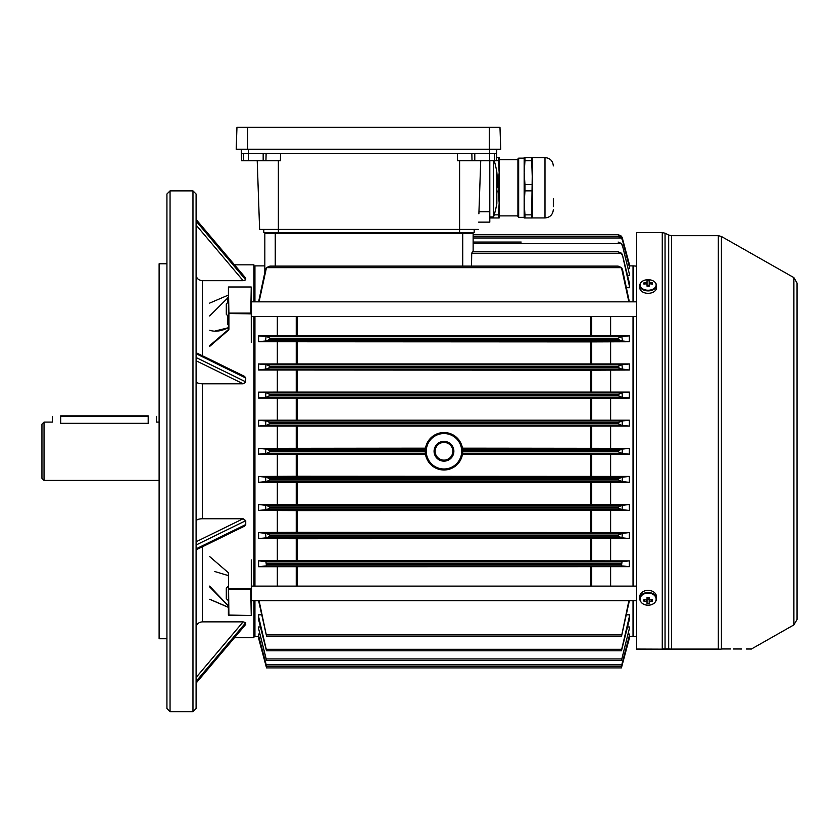 <?xml version="1.0" encoding="UTF-8"?>
<svg xmlns="http://www.w3.org/2000/svg" width="839" height="839" viewBox="0 0 839 839"><rect width="100%" height="100%" fill="white"/><g stroke="black" fill="none" stroke-linecap="round" stroke-linejoin="round"><path stroke-width="1.26" d="M44.037 480.432L41.95 478.345L41.95 424.188L44.037 422.101L44.037 480.432L158.602 480.432M60.702 423.317C49.941 421.996 49.941 421.996 60.702 423.317L148.188 423.317C158.938 421.996 158.938 421.996 148.188 423.317L148.188 416.375L60.702 416.375L60.702 423.317M196.095 352.663L244.589 376.417L245.743 378.001L245.659 382.332L243.121 383.79L202.346 383.79L202.346 518.743L243.121 518.743L245.743 520.683L245.743 524.532L244.589 526.116L196.095 549.87M159.116 638.741L159.116 263.792L159.116 638.741L166.93 638.741M253.902 301.841L253.902 264.83L254.416 301.841M254.416 316.418L254.416 586.115M253.902 586.115L253.902 316.418M192.97 190.883L196.095 194.008L196.095 708.525L192.97 711.65L192.97 190.883L170.055 190.883L170.055 711.65L192.97 711.65M170.055 711.65L166.93 708.525L166.93 194.008L170.055 190.883M245.428 277.866L245.743 279.838L243.121 280.666L202.346 280.666L202.346 355.726M254.416 600.693L253.902 637.703L253.902 600.693M196.095 677.482L243.121 621.867L202.346 621.867C198.549 622.213 196.462 624.143 196.095 627.645M243.121 621.867L245.743 622.695L245.428 624.667M196.095 381.399C196.462 382.846 198.549 383.643 202.346 383.79M196.095 521.134C196.462 519.687 198.549 518.89 202.346 518.743M196.095 274.888C196.462 278.391 198.549 280.32 202.346 280.666M209.813 345.511L228.386 329.612L228.428 287.032L228.9 313.125L250.777 313.125L251.249 287.032L251.291 342.606M228.428 287.032L251.249 287.032M214.794 571.527L228.386 575.617M209.635 556.551L228.386 572.743L228.9 615.438L251.249 615.501L251.291 588.632L250.777 589.408L228.9 589.408M209.813 599.266L228.386 607.342M209.635 586.104L228.198 605.706L209.813 587.08M227.862 327.902L228.082 327.682C222.566 330.021 218.276 331.122 215.203 330.996L228.198 327.787C221.087 331.237 214.962 332.055 209.813 330.262M228.198 329.633L228.544 330.115L228.9 329.328L228.386 329.098M251.291 559.928L251.291 588.632M227.862 604.625L228.386 604.363L228.386 607.247L213.505 600.86M209.635 315.988L228.386 297.321M209.635 303.12L228.386 295.055M251.291 313.901L228.386 313.461L228.9 313.125L228.9 329.328M228.544 330.115L209.635 346.434M250.777 313.125L251.249 313.702M250.892 615.501L228.386 615.039L228.386 588.632M251.113 615.553L228.9 615.501M250.777 589.408L251.249 615.501M633.529 316.418L633.529 586.115M633.529 600.693L633.529 636.654L636.654 636.35M636.654 266.183L633.529 265.879L633.529 301.841M636.654 649.05L664.593 649.155L636.654 649.155L636.654 232.55L662.265 232.55L665.054 233.211L665.054 648.956L668.662 648.966L665.054 648.956A1.038 0.797 90 0 1 664.593 649.155L669.627 649.155M797.05 283.058L797.05 619.476L793.883 624.908L793.883 277.625L797.05 283.058M730.654 648.966L721.414 648.946C760.375 649.04 760.375 649.04 721.414 648.946A1.038 0.86 90 0 1 720.9 649.155C759.83 649.155 759.83 649.155 720.9 649.155L664.593 649.155M668.201 649.155A1.038 0.808 90 0 0 668.662 648.966L670.602 649.061M669.795 649.029L669.26 649.008M793.883 624.908L751.408 649.019L749.374 649.008M748.734 649.008L746.332 649.008M741.739 648.998L735.3 648.977M735.153 648.977L733.464 648.977M662.265 232.55L662.265 649.05L665.054 648.956M797.05 606.45L797.05 451.267M649.187 285.721A1.772 1.164 -0 0 0 648.117 285.491A1.772 1.164 -0 0 0 647.037 285.721M656.14 284.956A8.023 5.265 -0 0 0 648.117 279.691A8.023 5.265 -0 0 0 640.084 284.956A8.023 5.265 -0 0 0 648.117 290.231A8.023 5.265 -0 0 0 656.14 284.956M640.776 282.827A8.327 5.464 -0 0 0 639.779 285.417L639.779 287.84A8.327 5.464 -0 0 0 648.117 293.314A8.327 5.464 -0 0 0 656.444 287.84L656.444 285.417A8.327 5.464 -0 0 0 655.458 282.827M647.037 284.285L647.037 286.204A13.382 5.118 180 0 1 649.187 286.204L649.187 284.285A2.098 1.374 -0 0 0 649.921 283.802A13.497 10.183 0 0 1 652.249 284.201A13.382 3.922 110.6 0 0 652.27 283.467A13.382 3.922 110.6 0 0 652.249 282.785A13.497 10.183 180 0 0 649.921 282.386A2.098 1.374 -0 0 0 649.187 281.904L649.187 280.782A13.382 12.963 0 0 0 647.037 280.782L647.037 284.285A2.098 1.374 -0 0 1 646.303 283.802A13.497 10.183 0 0 0 643.974 284.201A13.382 3.922 -110.6 0 1 643.964 283.467A13.382 3.922 -110.6 0 1 643.974 282.785L644.792 284.022M647.037 281.904A2.098 1.374 -0 0 0 646.303 282.386A13.497 10.183 180 0 0 643.974 282.785M649.921 282.386L649.753 283.96M652.249 282.785L651.431 284.022M646.481 283.96L646.303 282.386M649.187 285.302L647.037 285.302M649.187 284.285L649.187 281.904M652.249 601.248A13.382 4.51 71.9 0 0 652.27 600.462A13.382 4.51 71.9 0 0 652.249 599.623A13.497 8.851 180 0 1 649.921 599.969A2.098 1.584 180 0 0 649.187 599.413L649.187 597.316A13.382 3.356 0 0 1 647.037 597.316L647.037 599.413A2.098 1.584 180 0 0 646.303 599.969A13.497 8.851 180 0 1 643.974 599.623A13.382 4.51 -71.9 0 0 643.964 600.462A13.382 4.51 -71.9 0 0 643.974 601.248A13.497 8.851 0 0 0 646.303 601.594A2.098 1.584 180 0 0 647.037 602.15L647.037 598.752A1.772 1.342 180 0 0 649.187 598.752L649.187 602.15A2.098 1.584 180 0 0 649.921 601.594A13.497 8.851 0 0 0 652.249 601.248L651.169 599.822M656.14 599.161A8.023 6.062 180 0 0 648.117 593.1A8.023 6.062 180 0 0 640.084 599.161A8.023 6.062 180 0 0 648.117 605.223A8.023 6.062 180 0 0 656.14 599.161M654.766 602.549A8.327 6.293 180 0 0 656.444 598.763L656.444 596.655A8.327 6.293 180 0 0 648.117 590.362A8.327 6.293 180 0 0 639.779 596.655L639.779 598.763A8.327 6.293 180 0 0 641.468 602.549M647.037 602.15L647.037 603.556A13.382 12.365 180 0 0 649.187 603.556L649.187 602.15M649.69 599.728L649.921 601.594M646.303 601.594L646.544 599.728M643.974 601.248L645.065 599.822M647.037 599.235L649.187 599.235M60.702 415.85L148.188 415.85M228.386 316.418L226.299 314.331L226.299 303.917L228.386 301.841M453.868 451.267A9.89 9.89 0 0 1 443.978 461.156A9.89 9.89 0 0 1 434.078 451.267A9.89 9.89 0 0 1 443.978 441.377A9.89 9.89 0 0 1 453.868 451.267M435.126 451.267A8.851 8.851 0 0 0 443.978 460.118A8.851 8.851 0 0 0 452.829 451.267A8.851 8.851 0 0 0 443.978 442.415A8.851 8.851 0 0 0 435.126 451.267M461.702 451.267A17.724 17.724 0 0 0 443.978 433.543A17.724 17.724 0 0 0 426.254 451.267A17.724 17.724 0 0 0 443.978 468.991A17.724 17.724 0 0 0 461.702 451.267M425.247 451.267A18.731 18.731 0 0 1 443.978 432.536A18.731 18.731 0 0 1 462.709 451.267A18.731 18.731 0 0 1 443.978 469.997A18.731 18.731 0 0 1 425.247 451.267M622.234 453.438L618.217 451.833L618.217 450.7L622.234 449.096L622.234 453.438L629.365 454.172L629.365 448.362L610.614 448.32L610.614 426.107L258.59 426.107L258.59 420.234L266.603 421.021L269.77 422.583L269.728 423.716L266.456 425.279L258.59 426.065M254.416 266.393L254.941 265.879L254.941 301.841M254.941 316.418L254.941 586.115M633.015 586.115L633.015 316.418M633.015 301.841L633.015 265.879L629.365 265.879M258.59 448.362L266.519 449.138L269.738 450.7L269.738 451.833L266.519 453.396L258.59 454.172L258.59 448.362L277.331 448.32L277.331 426.107M258.59 420.234L277.331 420.192L277.331 398.043L258.59 398.043L258.59 392.117L266.697 392.904L269.812 394.466L269.738 395.589L266.403 397.151L258.59 397.99M258.59 392.117L277.331 392.075L277.331 370.02L258.59 370.02L258.59 363.99L277.331 363.948L277.331 341.725L258.59 341.725L258.59 335.883L266.949 336.67L269.98 338.232L269.822 339.334L266.351 340.896L258.59 341.672M258.59 335.883L277.331 335.831L277.331 316.418M629.365 265.9L622.234 237.72L621.426 236.147L618.217 234.626L621.426 236.147L473.133 236.147L473.133 251.731L473.133 233.588L264.83 233.588L264.83 265.879L254.941 265.879M622.16 239.555L621.342 237.982L618.186 236.462L473.133 236.462L618.228 236.462L621.5 237.982L622.307 239.555L629.365 266.907L629.365 268.501L628.442 268.501M622.066 245.187L621.248 243.572L618.133 242.052L621.542 243.572L622.37 245.177L629.365 273.923L629.365 275.58L627.562 275.58M621.961 254.909L621.133 253.252L618.06 251.731L621.573 253.242L622.423 254.899L629.365 285.931L629.365 287.725L626.67 287.725M277.331 335.831L610.614 335.831L610.614 316.418M610.614 335.831L629.365 335.831L621.846 336.628L622.454 340.938L621.605 340.896L618.133 339.334L617.976 338.232L621.846 336.628M622.454 340.938L629.365 341.725L591.715 341.872L277.331 341.725M277.331 363.948L610.614 363.948L610.614 341.725M610.614 363.948L629.365 363.948L621.961 364.734L622.423 369.076L621.573 369.024L618.186 367.472L618.06 366.339L621.961 364.734M622.423 369.076L629.365 370.02L591.715 370.198L277.331 370.02M277.331 392.075L610.614 392.075L610.614 370.02M610.614 392.075L629.365 392.075L622.066 392.862L622.37 397.193L621.542 397.151L618.217 395.589L618.133 394.466L622.066 392.862M622.37 397.193L629.365 398.043L591.715 398.2L277.331 398.043M277.331 420.192L610.614 420.192L610.614 398.043M610.614 420.192L629.365 420.192L622.16 420.979L622.307 425.321L621.5 425.279L618.228 423.716L618.186 422.583L622.16 420.979M622.307 425.321L629.365 426.107L610.614 426.107M258.59 454.172L297.321 454.36L297.321 476.269L629.365 476.426L622.307 477.213L622.16 481.555L618.186 479.95L618.228 478.817L622.307 477.213M425.509 454.36L297.321 454.36M622.234 449.096L629.365 448.362M462.446 448.173L610.614 448.32M473.133 236.147L473.133 233.588L472.095 232.55M473.133 234.626L618.217 234.626L473.133 234.626M618.06 251.731L472.462 251.731L471.717 253.252L471.528 266.12M622.423 254.899L629.365 282.921L629.365 285.931M622.37 245.177L629.365 273.923M473.133 242.052L521.187 242.052M622.307 239.555L629.365 266.907M265.491 269.371L266.351 267.651L269.98 266.12L266.949 267.651L265.491 269.371L258.59 301.841M269.822 266.12L618.133 266.12L621.605 267.651L622.454 269.371L621.846 269.371L628.883 301.841M629.365 301.841L622.454 269.371M259.073 301.841L266.099 269.371M621.846 269.371L621.007 267.651L618.133 266.12M269.98 266.12L617.976 266.12M258.622 636.633L266.54 667.907L621.416 667.907L629.365 638.196L621.416 667.907L266.54 667.907L258.59 638.196M633.529 636.14L629.365 636.633L629.365 638.196M266.498 660.482L258.59 628.61L266.582 660.482L621.447 660.482L629.365 628.61L629.365 626.953L627.562 626.953M629.365 628.61L621.447 660.482M260.394 626.953L258.59 626.953L258.59 628.61M621.395 666.072L266.519 666.072L258.59 635.626L266.561 666.072L621.426 666.072L629.365 635.626L629.365 634.032L628.442 634.032M629.365 635.626L621.426 666.072M259.513 634.032L258.59 634.032L258.59 635.626M261.286 614.809L258.59 614.809L258.59 616.602L266.603 650.802L621.353 650.802L629.365 616.602L629.365 614.809L626.67 614.809M266.477 650.802L258.59 619.612L258.59 616.602M629.365 616.602L629.365 619.612L621.468 650.802M259.073 600.693L266.613 636.413L258.59 600.693M629.365 600.693L621.489 636.413L628.883 600.693M266.466 636.413L621.489 636.413M629.365 454.172L462.446 454.36M277.331 448.32L425.509 448.173M258.59 363.948L266.812 364.776L269.885 366.339L269.77 367.472L266.372 369.024L258.59 369.968M622.066 509.672L618.133 508.067L618.217 506.945L622.37 505.34L622.066 509.672L629.365 510.458L297.321 510.605L297.321 532.335L258.59 532.513L266.372 533.51L269.77 535.062L269.885 536.194L266.812 537.757L258.59 538.586L297.321 538.722L297.321 560.662L258.59 560.809L265.9 561.637L622.056 561.637L621.468 565.864L629.365 566.65L629.365 560.861L622.056 561.637M621.961 537.789L618.06 536.194L618.186 535.062L622.423 533.457L621.961 537.789L629.365 538.586L297.321 538.722M622.423 533.457L629.365 532.513L610.614 532.513L610.614 510.458M297.321 532.335L610.614 532.513M622.16 481.555L629.365 482.341L590.635 482.488L297.321 482.488L297.321 504.333L258.59 504.491L266.403 505.382L269.738 506.945L269.812 508.067L266.697 509.63L258.59 510.458L297.321 510.605M622.37 505.34L629.365 504.491L610.614 504.491L610.614 482.341M297.321 504.333L610.614 504.491M258.59 476.426L266.456 477.255L269.728 478.817L269.77 479.95L266.603 481.502L258.59 482.341L258.59 476.468L297.321 476.269M297.321 482.488L258.59 482.341M629.365 560.861L297.321 560.662M277.331 586.115L277.331 566.703L258.59 566.703L266.487 565.864L265.9 561.637M277.331 566.703L629.365 566.65M258.59 538.533L258.59 532.566M258.59 510.416L258.59 504.543M258.59 566.65L258.59 560.861M629.365 264.337L622.244 237.72L618.217 234.626M629.365 397.99L629.365 392.117M629.365 426.065L629.365 420.234M629.365 369.968L629.365 363.99M629.365 538.533L629.365 532.566M629.365 510.416L629.365 504.543M629.365 482.299L629.365 476.468M629.365 341.672L629.365 335.883M633.015 636.654L633.015 600.693M610.614 476.426L610.614 454.214M610.614 560.809L610.614 538.586M610.614 586.115L610.614 566.703M277.331 560.809L277.331 538.586M277.331 532.513L277.331 510.458M277.331 504.491L277.331 482.341M277.331 476.426L277.331 454.214M254.941 600.693L254.941 636.654L258.59 636.654M265.491 340.938L266.099 336.628M265.795 481.555L265.648 477.213M265.89 509.672L265.585 505.34M265.984 537.789L265.533 533.457M265.533 369.076L265.984 364.734M265.648 425.321L265.795 420.979M265.585 397.193L265.89 392.862M265.711 453.438L265.711 449.096M264.83 272.214L264.83 233.588L265.879 232.55L264.83 233.588M280.52 153.39L280.415 160.679L241.59 160.679L241.328 153.39L496.636 153.39L496.761 149.227M489.798 160.679L489.798 222.136L478.597 222.136M478.891 213.798L480.737 160.679L478.954 211.722L489.798 211.722M489.798 217.962L499.174 217.962L499.174 157.554L498.366 157.554L498.366 160.668L494.402 160.679L494.591 153.39L474.79 153.39L474.79 160.679L457.549 160.679L457.444 153.39M263.173 160.679L263.173 153.39L243.373 153.39L243.551 160.679L248.302 160.679L248.302 149.227M257.216 160.679L259.618 229.425L478.345 229.425M241.349 153.39L241.202 149.227M241.59 160.679L241.328 153.39L241.59 160.679M494.402 160.679L474.79 160.679M496.636 153.39L496.373 160.679L496.636 153.39M499.981 127.35L236.955 127.35L236.199 149.227L500.736 149.227L499.981 127.35L500.736 149.227M553.331 198.686L553.331 206.688M532.304 178.392L531.685 160.668L532.492 172.656L532.503 217.941L544.993 217.941C550.059 217.448 552.838 214.669 553.331 209.614M544.993 217.941L544.993 157.575L532.492 157.554L531.685 214.847L524.973 214.847L524.165 202.86L524.165 217.962L524.973 217.962L524.973 214.847M524.973 217.962L531.685 217.962L531.685 214.847M518.659 217.364L517.915 216.619L517.915 158.907L518.659 158.162L518.659 217.364L524.165 217.364M498.051 190.873L499.174 202.86L499.174 215.885L517.915 215.885M498.366 160.668L499.174 172.656L498.051 184.643M498.366 190.873L498.366 184.643M499.174 202.86L498.366 217.962M498.366 214.847L494.223 214.847M498.366 157.554L496.489 157.554M531.685 184.643L524.973 184.643L524.165 172.656L524.973 160.668L531.685 160.668L531.685 157.554L524.165 157.554L524.165 202.86L524.973 190.873L531.685 190.873M524.973 157.554L524.973 160.668M524.973 184.643L524.973 190.873M494.223 160.679A95.824 95.824 0 0 1 496.845 172.142L496.845 203.384A95.824 95.824 0 0 1 493.584 216.923L493.584 160.679M496.824 172.142L498.104 187.705M474.182 229.425L474.182 232.55L263.792 232.55L263.792 229.425L263.792 232.55M228.386 600.693L226.299 598.616L226.299 588.191L228.386 586.115M251.291 600.693L636.654 600.693M251.291 586.115L636.654 586.115M243.121 383.79L196.095 360.749M202.346 546.808L202.346 621.867M196.095 221.129L245.743 279.838M245.743 278.244L196.095 219.535M243.121 280.666L196.095 225.051M196.095 357.54L245.743 381.85M245.743 378.001L196.095 353.691M196.095 548.842L245.743 524.532M245.743 520.683L196.095 544.993M196.095 541.774L243.121 518.743M196.095 682.998L245.743 624.289M245.743 622.695L196.095 681.404M228.428 588.831L251.249 588.831M228.785 287.032L250.892 287.032M227.862 324.599L227.862 315.894M227.862 302.355L227.862 297.373M718.331 235.675L671.462 235.675L671.462 649.071L718.331 649.071L718.331 235.675L721.414 236.483L721.414 648.946M668.662 648.966L668.662 235.014L665.054 233.211M648.117 290.881A8.327 5.464 -0 0 0 656.444 285.417C655.93 281.894 653.151 279.985 648.117 279.691C643.073 279.985 640.304 281.894 639.779 285.417A8.327 5.464 -0 0 0 648.117 290.881M656.444 598.763A8.327 6.293 180 0 0 648.117 592.481A8.327 6.293 180 0 0 639.779 598.763C640.293 602.717 643.073 604.877 648.117 605.234C653.162 604.877 655.93 602.717 656.444 598.763M266.519 453.396L425.363 453.396M462.583 449.138L621.426 449.138M462.583 453.396L621.426 453.396M462.698 451.833L618.217 451.833M462.698 450.7L618.217 450.7M266.519 449.138L425.363 449.138M269.738 450.7L425.258 450.7M473.133 237.982L621.342 237.982M471.717 253.252L621.133 253.252M473.133 243.572L621.248 243.572M266.949 267.651L621.007 267.651M266.131 666.386L621.814 666.386M266.299 658.951L621.657 658.951M266.215 664.551L621.741 664.551M266.393 649.281L621.563 649.281M266.487 634.882L621.468 634.882M269.738 451.833L425.258 451.833M266.403 397.151L621.542 397.151M266.697 392.904L621.248 392.904M269.738 395.589L618.217 395.589M269.812 394.466L618.133 394.466M266.456 425.279L621.5 425.279M266.603 421.021L621.342 421.021M269.728 423.716L618.228 423.716M269.77 422.583L618.186 422.583M266.812 364.776L621.133 364.776M266.372 369.024L621.573 369.024M269.885 366.339L618.06 366.339M269.77 367.472L618.186 367.472M266.812 537.757L621.133 537.757M266.372 533.51L621.573 533.51M269.885 536.194L618.06 536.194M269.77 535.062L618.186 535.062M266.697 509.63L621.248 509.63M266.403 505.382L621.542 505.382M269.812 508.067L618.133 508.067M269.738 506.945L618.217 506.945M266.456 477.255L621.5 477.255M266.603 481.502L621.342 481.502M269.728 478.817L618.228 478.817M269.77 479.95L618.186 479.95M266.487 565.864L621.468 565.864M266.466 563.2L621.489 563.2M266.613 564.301L621.332 564.301M266.351 340.896L621.605 340.896M266.949 336.67L621.007 336.67M269.98 338.232L617.976 338.232M269.822 339.334L618.133 339.334M591.715 341.872L591.715 363.811M590.635 363.811L590.635 341.872M297.321 341.872L297.321 363.811M296.24 363.811L296.24 341.872M591.715 538.722L591.715 560.662M591.715 566.839L591.715 586.115M590.635 560.662L590.635 538.722M297.321 566.849L297.321 586.115M590.635 586.115L590.635 566.849M296.24 560.662L296.24 538.722M296.24 586.115L296.24 566.839M591.715 454.36L591.715 476.279M590.635 476.269L590.635 454.36M296.24 476.279L296.24 454.36M591.715 510.605L591.715 532.335M590.635 532.335L590.635 510.605M296.24 532.335L296.24 510.605M591.715 316.418L591.715 335.694M297.321 316.418L297.321 335.684M590.635 335.684L590.635 316.418M296.24 335.694L296.24 316.418M591.715 426.254L591.715 448.173M590.635 448.173L590.635 426.254M297.321 426.254L297.321 448.173M296.24 448.173L296.24 426.254M591.715 398.2L591.715 420.056M297.321 398.2L297.321 420.045M590.635 420.045L590.635 398.2M296.24 420.056L296.24 398.2M591.715 482.477L591.715 504.333M590.635 504.333L590.635 482.488M296.24 504.333L296.24 482.477M591.715 370.198L591.715 391.928M590.635 391.928L590.635 370.198M297.321 370.198L297.321 391.928M296.24 391.928L296.24 370.198M462.719 266.12L462.719 232.55M275.255 232.55L275.255 266.12M278.37 160.679L278.37 232.55M459.594 160.679L459.594 232.55M489.651 160.679L489.651 149.227M265.942 160.679L266.12 153.39M472.021 160.679L471.843 153.39M247.652 127.35L247.652 149.227M489.284 127.35L489.284 149.227M158.602 422.101L156.515 422.101L156.515 416.375M52.364 416.375L52.364 422.101L44.037 422.101M166.93 263.792L159.116 263.792M253.902 264.83L234.49 264.83M253.902 637.703L234.49 637.703M245.659 624.489L196.095 683.093M196.095 219.43L245.659 278.045M228.565 286.98L251.113 286.98M228.428 607.384L209.656 599.298M671.462 235.675L668.662 235.014M793.883 277.625L721.414 236.483M251.291 301.841L636.654 301.841M251.291 316.418L636.654 316.418M254.416 636.14L254.941 636.654M544.993 157.575C550.059 158.078 552.838 160.847 553.331 165.912M499.174 159.641L517.915 159.641M518.659 158.162L524.165 158.162M489.798 216.923L493.584 216.923"/></g></svg>
